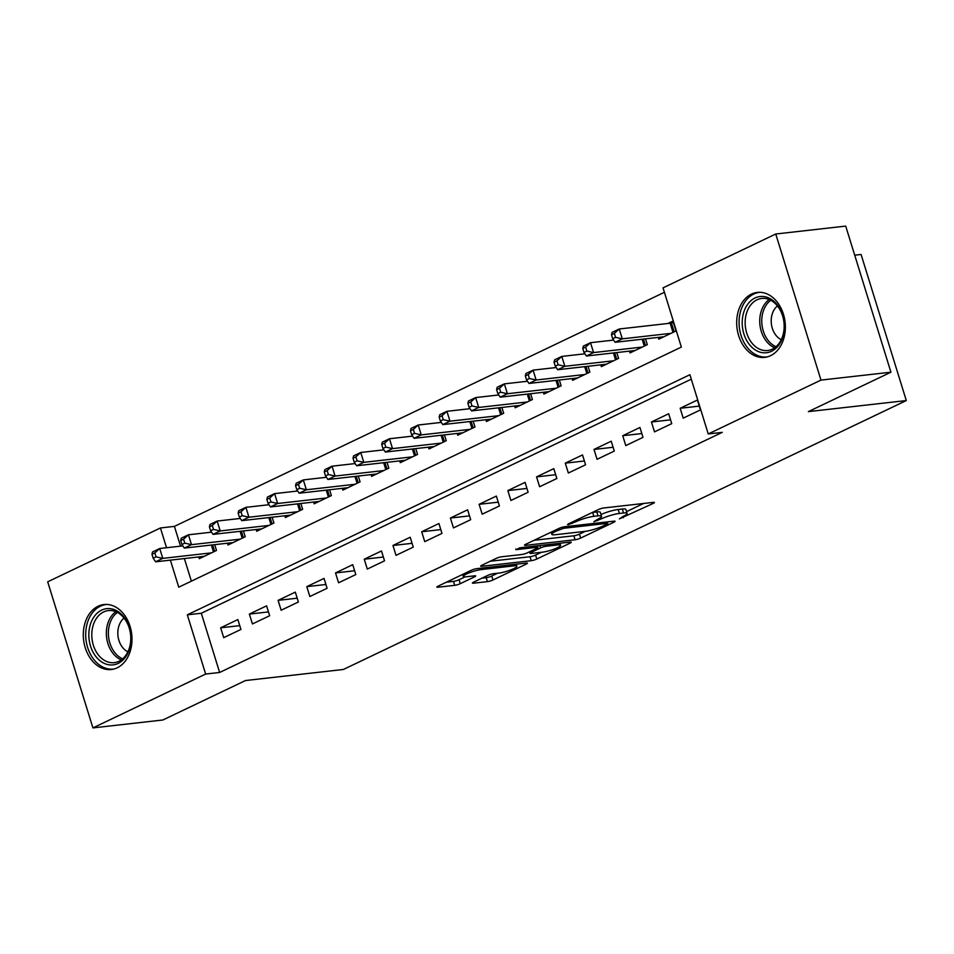 <?xml version="1.0" encoding="UTF-8"?>
<svg xmlns="http://www.w3.org/2000/svg" width="954" height="954" viewBox="0 0 954 954"><rect width="100%" height="100%" fill="white"/><g stroke="black" fill="none" stroke-linecap="round" stroke-linejoin="round"><path stroke-width="1.43" d="M619.384 518.881L653.24 503.402A4.114 0.692 162.8 0 0 654.42 502.496A4.114 0.692 162.8 0 0 653.311 502.376L603.87 507.957A4.114 0.692 162.8 0 0 598.301 509.615L568.346 523.925L567.523 524.557L568.298 524.652L576.073 521.647A13.165 2.194 162.8 0 1 593.877 516.341L598.003 515.875A13.165 2.194 162.8 0 1 601.557 516.293A13.165 2.194 162.8 0 1 597.764 519.191L593.841 521.766L601.616 518.749A13.165 2.194 162.8 0 1 619.42 513.455L623.546 512.99A13.165 2.194 162.8 0 1 627.1 513.395A13.165 2.194 162.8 0 1 623.308 516.305L619.384 518.881M98.119 606.231A32.698 24.22 83.5 0 1 103.974 604.538A32.698 24.22 83.5 0 1 131.068 630.26A32.698 24.22 83.5 0 1 117.175 667.824A32.698 24.22 83.5 0 1 111.32 669.517A32.698 24.22 83.5 0 1 84.226 643.783A32.698 24.22 83.5 0 1 98.119 606.231M751.49 294.094A32.698 24.22 83.5 0 1 757.357 292.401A32.698 24.22 83.5 0 1 784.438 318.123A32.698 24.22 83.5 0 1 770.558 355.687A32.698 24.22 83.5 0 1 764.703 357.38A32.698 24.22 83.5 0 1 737.609 331.646A32.698 24.22 83.5 0 1 751.49 294.094M473.613 582.155A4.114 0.692 162.8 0 0 472.421 583.061A4.114 0.692 162.8 0 0 473.53 583.192L487.411 581.63A4.114 0.692 162.8 0 0 492.968 579.972L526.238 564.076A4.114 0.692 162.8 0 0 527.419 563.17A4.114 0.692 162.8 0 0 526.31 563.039L476.869 568.632A4.114 0.692 162.8 0 0 471.3 570.289L438.041 586.185A4.114 0.692 162.8 0 0 436.849 587.092A4.114 0.692 162.8 0 0 437.969 587.223L454.724 585.327A4.114 0.692 162.8 0 0 460.281 583.669L474.52 576.86A4.114 0.692 162.8 0 0 475.712 575.954A4.114 0.692 162.8 0 0 474.591 575.834L466.291 576.765A11.007 1.836 162.8 0 1 463.31 576.419A11.007 1.836 162.8 0 1 469.606 572.674A11.007 1.836 162.8 0 1 481.365 569.562L513.92 565.877A11.007 1.836 162.8 0 1 516.889 566.235A11.007 1.836 162.8 0 1 510.593 569.979A11.007 1.836 162.8 0 1 498.835 573.092L493.409 573.7A4.114 0.692 162.8 0 0 487.84 575.357L473.613 582.155M170.384 560.141L178.756 587.187L681.359 347.089L663.03 287.858L775.745 234.004L845.709 226.098L890.929 372.191L808.36 411.627L906.3 400.561L343.392 669.469L245.452 680.548L162.884 719.996L92.92 727.902L47.7 581.809L160.427 527.967L166.545 547.739M890.929 372.191L820.977 380.097L708.25 433.951L689.909 374.719L187.318 614.829L205.647 674.049L92.92 727.902M691.292 379.167L201.306 613.243L219.635 672.475L722.238 432.365L708.25 433.951M219.635 672.475L205.647 674.049M575.083 539.749A4.114 0.692 162.8 0 0 580.64 538.092L613.911 522.196A4.114 0.692 162.8 0 0 615.091 521.289A4.114 0.692 162.8 0 0 613.982 521.158L564.541 526.751A4.114 0.692 162.8 0 0 558.972 528.409L525.714 544.293A4.114 0.692 162.8 0 0 524.521 545.199A4.114 0.692 162.8 0 0 525.642 545.33L575.083 539.749L573.855 535.79A4.114 0.692 162.8 0 0 579.424 534.133L585.279 531.342M570.075 543.136L536.804 559.032A4.114 0.692 162.8 0 1 531.247 560.69L481.806 566.271A4.114 0.692 162.8 0 1 480.685 566.151A4.114 0.692 162.8 0 1 481.877 565.245L496.116 558.436A4.114 0.692 162.8 0 1 501.673 556.778L521.731 554.512A4.114 0.692 162.8 0 0 527.288 552.855L536.732 548.347A4.114 0.692 162.8 0 0 537.925 547.441A4.114 0.692 162.8 0 0 536.804 547.31L515.935 549.671L519.882 547.787L570.146 542.099A4.114 0.692 162.8 0 1 571.255 542.23A4.114 0.692 162.8 0 1 570.075 543.136L569.765 542.146M683.219 418.15L700.451 409.91L697.398 400.048L680.166 408.276L683.219 418.15M654.504 431.864L671.735 423.636L668.682 413.762L651.451 421.99L654.504 431.864M625.776 445.59L643.008 437.349L639.955 427.487L622.723 435.716L625.776 445.59M597.061 459.303L614.293 451.075L611.24 441.201L594.008 449.441L597.061 459.303M568.346 473.029L585.577 464.801L582.512 454.927L565.281 463.155L568.346 473.029M539.618 486.743L556.85 478.514L553.797 468.641L536.565 476.881L539.618 486.743M510.903 500.468L528.134 492.24L525.082 482.366L507.85 490.594L510.903 500.468M482.187 514.194L499.419 505.954L496.354 496.08L479.123 504.32L482.187 514.194M453.46 527.908L470.692 519.68L467.639 509.806L450.407 518.034L453.46 527.908M424.745 541.633L441.976 533.393L438.923 523.531L421.692 531.76L424.745 541.633M396.017 555.347L413.249 547.119L410.196 537.245L392.965 545.473L396.017 555.347M367.302 569.073L384.534 560.833L381.481 550.971L364.249 559.199L367.302 569.073M338.587 582.787L355.818 574.558L352.753 564.685L335.522 572.925L338.587 582.787M309.859 596.512L327.091 588.284L324.038 578.41L306.806 586.638L309.859 596.512M281.144 610.226L298.375 601.998L295.323 592.124L278.091 600.364L281.144 610.226M252.428 623.952L269.66 615.724L266.595 605.85L249.364 614.078L252.428 623.952M237.88 619.563L220.648 627.804L223.701 637.666L240.933 629.437L237.88 619.563M664.401 292.306L174.415 526.381L180.533 546.153M184.372 558.555L191.372 581.165M658.224 337.406L658.773 339.183L676.004 330.943L672.952 321.081L667.931 323.478M645.488 338.849L647.289 344.668L630.057 352.897L629.509 351.132M616.773 352.563L618.574 358.382L601.342 366.622L600.793 364.845M588.046 366.288L589.846 372.108L572.615 380.336L572.066 378.571M559.33 380.014L561.131 385.821L543.899 394.062L543.351 392.285M530.603 393.728L532.404 399.547L515.172 407.775L514.623 406.01M501.887 407.453L503.688 413.273L486.457 421.501L485.908 419.724M473.172 421.167L474.973 426.987L457.741 435.215L457.193 433.45M444.445 434.893L446.245 440.712L429.014 448.94L428.465 447.176M415.729 448.607L417.53 454.426L400.298 462.666L399.75 460.889M387.014 462.332L388.815 468.152L371.583 476.38L371.034 474.615M358.287 476.046L360.087 481.865L342.856 490.106L342.307 488.329M329.571 489.772L331.372 495.591L314.14 503.819L313.592 502.054M300.844 503.497L302.645 509.305L285.413 517.545L284.864 515.768M272.128 517.211L273.929 523.03L256.698 531.259L256.149 529.494M243.413 530.937L245.214 536.756L227.982 544.984L227.434 543.208M214.686 544.651L216.486 550.47L199.255 558.698L198.706 556.933M906.3 400.561L861.08 254.468L854.712 255.183M775.745 234.004L820.977 380.097M174.415 526.381L160.427 527.967M201.306 613.243L187.318 614.829M680.166 408.276L699.282 406.118M651.451 421.99L670.555 419.832M622.723 435.716L641.839 433.557M594.008 449.441L613.112 447.271M565.281 463.155L584.397 460.997M536.565 476.881L555.681 474.71M507.85 490.594L526.954 488.436M479.123 504.32L498.238 502.162M450.407 518.034L469.523 515.875M421.692 531.76L440.796 529.601M392.965 545.473L412.08 543.315M364.249 559.199L383.353 557.041M335.522 572.925L354.638 570.754M306.806 586.638L325.922 584.48M278.091 600.364L297.195 598.194M249.364 614.078L268.479 611.919M220.648 627.804L239.764 625.645M627.1 513.395L625.884 509.448A13.165 2.194 162.8 0 0 622.318 509.031L623.546 512.99M601.008 514.516A13.165 2.194 162.8 0 1 618.204 509.496L622.318 509.031M601.557 516.293L600.34 512.346A13.165 2.194 162.8 0 0 596.775 511.928L598.003 515.875M592.446 512.417A13.165 2.194 162.8 0 1 592.661 512.393L596.775 511.928M626.551 511.618L643.628 503.462M534.097 540.286L573.855 535.79M606.959 524.116L607.793 523.472L607.018 523.388L563.611 528.289L555.633 531.402A13.165 2.194 162.8 0 0 551.841 534.3A13.165 2.194 162.8 0 0 555.395 534.717L585.064 531.366A13.165 2.194 162.8 0 0 602.88 526.059L606.959 524.116M541.431 552.283L535.588 555.085L536.804 559.032M490.261 561.238L530.019 556.742A4.114 0.692 162.8 0 0 535.588 555.085M542.528 552.163A11.007 1.836 162.8 0 0 554.286 549.051A11.007 1.836 162.8 0 0 560.594 545.306A11.007 1.836 162.8 0 0 557.613 544.961L546.153 546.248A4.114 0.692 162.8 0 0 540.584 547.906L531.139 552.426A4.114 0.692 162.8 0 0 529.959 553.332A4.114 0.692 162.8 0 0 531.068 553.463L542.528 552.163M446.424 582.178L453.496 581.38A4.114 0.692 162.8 0 0 459.065 579.722L465.051 576.86M481.997 578.148L486.182 577.683A4.114 0.692 162.8 0 0 491.751 576.025L497.594 573.223M611.49 334.759L612.706 338.706L615.58 337.334L614.364 333.387L611.49 334.759L612.063 332.409L619.241 328.987L622.294 338.849L615.115 342.283L663.805 336.774M673.417 322.571L671.413 323.001A4.198 0.704 -17.2 0 1 670.161 323.227L619.241 328.987L614.364 333.387M670.984 333.351L622.294 338.849L615.58 337.334M615.115 342.283L612.706 338.706M755.019 297.982A28.298 20.964 83.5 0 1 782.65 315.369A28.298 20.964 83.5 0 1 771.512 351.287A28.298 20.964 83.5 0 1 743.881 333.9A28.298 20.964 83.5 0 1 755.019 297.982M772.299 349.152A26.199 19.402 -96.5 0 0 783.425 319.053A26.199 19.402 -96.5 0 0 761.721 298.447A26.199 19.402 -96.5 0 0 757.023 299.794A26.199 19.402 -96.5 0 0 745.897 329.893A26.199 19.402 -96.5 0 0 767.612 350.512A26.199 19.402 -96.5 0 0 772.299 349.152M760.147 292.294A32.484 24.065 -96.5 0 0 759.611 292.353A32.484 24.065 -96.5 0 0 753.791 294.035A32.484 24.065 -96.5 0 0 739.994 331.36A32.484 24.065 -96.5 0 0 766.921 356.915A32.484 24.065 -96.5 0 0 767.445 356.844M777.462 305.96A18.651 13.821 -96.5 0 0 771.357 323.716A18.651 13.821 -96.5 0 0 781.266 339.66M122.553 615.425A28.298 20.964 83.5 0 1 126.727 655.219A28.298 20.964 83.5 0 1 97.225 658.117A28.298 20.964 83.5 0 1 93.051 618.323A28.298 20.964 83.5 0 1 122.553 615.425M99.562 656.376A26.199 19.402 -96.5 0 0 114.23 662.648A26.199 19.402 -96.5 0 0 130.197 644.701A26.199 19.402 -96.5 0 0 123.006 616.844A26.199 19.402 -96.5 0 0 108.339 610.584A26.199 19.402 -96.5 0 0 92.371 628.531A26.199 19.402 -96.5 0 0 99.562 656.376M124.08 618.097A18.651 13.821 -96.5 0 0 123.364 648.374A18.651 13.821 -96.5 0 0 127.896 651.797M106.765 604.431A32.484 24.065 -96.5 0 0 106.24 604.49A32.484 24.065 -96.5 0 0 86.432 626.742A32.484 24.065 -96.5 0 0 95.34 661.277A32.484 24.065 -96.5 0 0 113.538 669.052A32.484 24.065 -96.5 0 0 114.075 668.981M582.775 348.472L583.991 352.42L586.865 351.048L585.637 347.101L582.775 348.472L583.335 346.135L590.514 342.701L593.567 352.575L586.388 356.009L635.078 350.5M613.637 340.089L590.514 342.701L585.637 347.101M642.269 347.065L593.567 352.575L586.865 351.048M586.388 356.009L583.991 352.42M554.047 362.198L555.276 366.145L558.15 364.774L556.921 360.827L554.047 362.198L554.62 359.849L561.799 356.426L564.851 366.288L557.673 369.723L606.362 364.213M584.921 353.803L561.799 356.426L556.921 360.827M613.541 360.791L564.851 366.288L558.15 364.774M557.673 369.723L555.276 366.145M525.332 375.912L526.548 379.859L529.422 378.488L528.206 374.54L525.332 375.912L525.892 373.574L533.083 370.14L536.136 380.014L528.957 383.448L577.647 377.939M556.206 367.528L533.083 370.14L528.206 374.54M584.826 374.505L536.136 380.014L529.422 378.488M528.957 383.448L526.548 379.859M496.605 389.637L497.833 393.585L500.707 392.213L499.479 388.266L496.605 389.637L497.177 387.288L504.356 383.866L507.409 393.74L500.23 397.162L548.92 391.653M527.479 381.254L504.356 383.866L499.479 388.266M556.099 388.23L507.409 393.74L500.707 392.213M500.23 397.162L497.833 393.585M467.889 403.351L469.118 407.31L471.98 405.939L470.763 401.98L467.889 403.351L468.462 401.014L475.641 397.579L478.693 407.453L471.514 410.888L520.204 405.378M498.763 394.968L475.641 397.579L470.763 401.98M527.383 401.944L478.693 407.453L471.98 405.939M471.514 410.888L469.118 407.31M439.174 417.077L440.39 421.024L443.264 419.653L442.048 415.705L439.174 417.077L439.734 414.74L446.913 411.305L449.978 421.179L442.799 424.602L491.489 419.104M470.036 408.694L446.913 411.305L442.048 415.705M498.668 415.67L449.978 421.179L443.264 419.653M442.799 424.602L440.39 421.024M410.447 430.803L411.675 434.75L414.549 433.378L413.32 429.431L410.447 430.803L411.019 428.453L418.198 425.019L421.251 434.893L414.072 438.327L462.762 432.818M441.32 422.407L418.198 425.019L413.32 429.431M469.94 429.383L421.251 434.893L414.549 433.378M414.072 438.327L411.675 434.75M381.731 444.516L382.948 448.463L385.821 447.092L384.605 443.145L381.731 444.516L382.304 442.179L389.482 438.745L392.535 448.618L385.356 452.041L434.046 446.544M412.605 436.133L389.482 438.745L384.605 443.145M441.225 443.109L392.535 448.618L385.821 447.092M385.356 452.041L382.948 448.463M353.016 458.242L354.232 462.189L357.106 460.818L355.878 456.871L353.016 458.242L353.576 455.893L360.755 452.47L363.808 462.332L356.629 465.767L405.319 460.257M383.878 449.847L360.755 452.47L355.878 456.871M412.498 456.835L363.808 462.332L357.106 460.818M356.629 465.767L354.232 462.189M324.288 471.956L325.517 475.903L328.391 474.532L327.162 470.584L324.288 471.956L324.861 469.618L332.04 466.184L335.092 476.058L327.914 479.48L376.603 473.983M355.162 463.572L332.04 466.184L327.162 470.584M383.782 470.549L335.092 476.058L328.391 474.532M327.914 479.48L325.517 475.903M295.573 485.681L296.789 489.629L299.663 488.257L298.447 484.31L295.573 485.681L296.134 483.332L303.312 479.91L306.377 489.772L299.198 493.206L347.888 487.697M326.435 477.286L303.312 479.91L298.447 484.31M355.067 484.274L306.377 489.772L299.663 488.257M299.198 493.206L296.789 489.629M266.846 499.395L268.074 503.342L270.948 501.971L269.72 498.024L266.846 499.395L267.418 497.058L274.597 493.623L277.65 503.497L270.471 506.932L319.161 501.422M297.72 491.012L274.597 493.623L269.72 498.024M326.34 497.988L277.65 503.497L270.948 501.971M270.471 506.932L268.074 503.342M238.13 513.121L239.359 517.068L242.221 515.697L241.004 511.749L238.13 513.121L238.703 510.772L245.882 507.349L248.934 517.211L241.756 520.645L290.445 515.136M269.004 504.726L245.882 507.349L241.004 511.749M297.624 511.714L248.934 517.211L242.221 515.697M241.756 520.645L239.359 517.068M209.415 526.835L210.631 530.794L213.505 529.41L212.289 525.463L209.415 526.835L209.975 524.497L217.154 521.063L220.219 530.937L213.028 534.371L261.718 528.862M240.277 518.451L217.154 521.063L212.289 525.463M268.909 525.427L220.219 530.937L213.505 529.41M213.028 534.371L210.631 530.794M180.688 540.56L181.916 544.507L184.79 543.136L183.562 539.189L180.688 540.56L181.26 538.211L188.439 534.789L191.492 544.662L184.313 548.085L233.003 542.587M211.561 532.177L188.439 534.789L183.562 539.189M240.181 539.153L191.492 544.662L184.79 543.136M184.313 548.085L181.916 544.507M151.972 554.286L153.189 558.233L156.062 556.862L154.846 552.903L151.972 554.286L152.533 551.937L159.723 548.502L162.776 558.376L155.597 561.811L204.287 556.301M182.846 545.891L159.723 548.502L154.846 552.903M211.466 552.867L162.776 558.376L156.062 556.862M155.597 561.811L153.189 558.233M622.902 516.496L623.284 517.712M571.816 522.267L572.197 523.496M597.359 519.381L597.741 520.61M618.204 509.496L619.42 513.455M601.115 517.151L601.616 518.749M592.661 512.393L593.877 516.341M575.691 520.419L576.073 521.647M652.93 502.412L653.24 503.402M525.368 544.472L525.642 545.33M613.601 521.206L613.911 522.196M579.424 534.133L580.64 538.092M606.589 521.993L607.018 523.388M563.206 526.99L563.611 528.289M559.342 528.242L559.724 529.458M555.252 530.185L555.633 531.402M530.019 556.742L531.247 560.69M481.531 565.412L481.806 566.271M536.375 545.915L536.804 547.31M515.744 549.063L515.935 549.671M557.184 543.565L557.613 544.961M545.712 544.865L546.153 546.248M539.845 545.521L540.584 547.906M530.758 551.197L531.139 552.426M513.49 564.494L513.92 565.877M480.935 568.179L481.365 569.562M474.21 575.87L474.52 576.86M459.065 579.722L460.281 583.669M453.496 581.38L454.724 585.327M437.695 586.352L437.969 587.223M525.928 563.087L526.238 564.076M491.751 576.025L492.968 579.972M486.182 577.683L487.411 581.63M473.267 582.334L473.53 583.192M671.413 323.001L674.156 331.837M670.161 323.227L672.999 332.386M774.684 347.757A26.199 19.402 83.5 0 1 759.956 325.004A26.199 19.402 83.5 0 1 769.222 299.544M770.772 300.272A25.341 18.77 -96.5 0 0 761.972 324.777A25.341 18.77 -96.5 0 0 776.019 346.696M121.301 659.894A26.199 19.402 83.5 0 1 114.134 654.73A26.199 19.402 83.5 0 1 115.851 611.681M117.39 612.408A25.341 18.77 -96.5 0 0 115.911 653.919A25.341 18.77 -96.5 0 0 122.649 658.832M643.425 339.075L645.429 345.551M642.149 339.23L644.284 346.099M614.71 352.801L616.713 359.276M613.434 352.944L615.557 359.825M585.983 366.527L587.986 372.99M584.707 366.67L586.841 373.539M557.267 380.241L559.271 386.716M555.991 380.384L558.126 387.264M528.552 393.966L530.555 400.43M527.276 394.109L529.398 400.99M499.824 407.68L501.828 414.155M498.548 407.823L500.683 414.704M471.109 421.406L473.112 427.881M469.833 421.549L471.968 428.429M442.394 435.119L444.397 441.595M441.118 435.262L443.24 442.143M413.666 448.845L415.67 455.32M412.39 448.988L414.525 455.869M384.951 462.559L386.954 469.034M383.675 462.714L385.798 469.583M356.224 476.284L358.227 482.76M354.948 476.428L357.082 483.308M327.508 490.01L329.512 496.474M326.232 490.153L328.367 497.022M298.793 503.724L300.796 510.199M297.517 503.867L299.639 510.748M270.065 517.45L272.069 523.913M268.789 517.593L270.924 524.462M241.35 531.163L243.353 537.639M240.074 531.306L242.197 538.187M212.623 544.889L214.626 551.364M211.359 545.032L213.481 551.913M607.304 521.91L607.793 523.472M551.173 532.129L551.841 534.3M537.412 545.807L537.925 547.441M559.95 543.255L560.594 545.306M529.482 551.806L529.959 553.332M516.257 564.184L516.889 566.235M462.69 574.403L463.31 576.419"/></g></svg>
